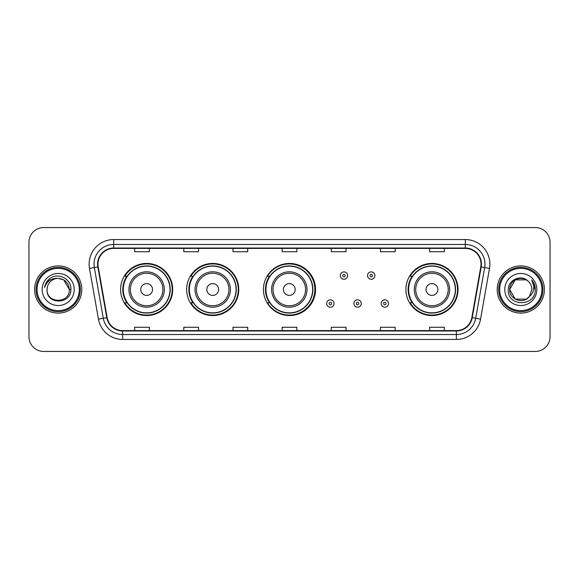 <?xml version="1.0" encoding="UTF-8"?>
<svg xmlns="http://www.w3.org/2000/svg" width="579" height="579" viewBox="0 0 579 579"><rect width="100%" height="100%" fill="white"/><g stroke="black" fill="none" stroke-linecap="round" stroke-linejoin="round"><path stroke-width="0.87" d="M405.915 289.5A26.055 26.055 0 0 0 431.97 315.555A26.055 26.055 0 0 0 458.025 289.5A26.055 26.055 0 0 0 431.97 263.445A26.055 26.055 0 0 0 405.915 289.5M263.445 289.5A26.055 26.055 0 0 0 289.5 315.555A26.055 26.055 0 0 0 315.555 289.5A26.055 26.055 0 0 0 289.5 263.445A26.055 26.055 0 0 0 263.445 289.5M186.655 289.5A26.055 26.055 0 0 0 212.71 315.555A26.055 26.055 0 0 0 238.765 289.5A26.055 26.055 0 0 0 212.71 263.445A26.055 26.055 0 0 0 186.655 289.5M120.584 289.5A26.055 26.055 0 0 0 146.639 315.555A26.055 26.055 0 0 0 172.694 289.5A26.055 26.055 0 0 0 146.639 263.445A26.055 26.055 0 0 0 120.584 289.5M126.83 302.774A23.84 23.84 0 0 1 126.83 276.226M192.908 302.774A23.84 23.84 0 0 1 192.908 276.226M269.496 302.774A23.84 23.84 0 0 1 269.496 276.226M412.161 302.774A23.84 23.84 0 0 1 412.161 276.226M28.95 242.304L28.95 336.696A14.75 14.75 0 0 0 43.7 351.439L535.3 351.439A14.75 14.75 0 0 0 550.05 336.696L550.05 242.304A14.75 14.75 0 0 0 535.3 227.561L43.7 227.561A14.75 14.75 0 0 0 28.95 242.304L28.95 336.696M34.602 289.5A23.594 23.594 0 0 0 58.204 313.094A23.594 23.594 0 0 0 81.798 289.5A23.594 23.594 0 0 0 58.204 265.906A23.594 23.594 0 0 0 34.602 289.5A23.594 23.594 0 0 0 58.204 313.094A23.594 23.594 0 0 0 81.798 289.5A23.594 23.594 0 0 0 58.204 265.906A23.594 23.594 0 0 0 34.602 289.5M497.202 289.5A23.594 23.594 0 0 0 520.796 313.094A23.594 23.594 0 0 0 544.398 289.5A23.594 23.594 0 0 0 520.796 265.906A23.594 23.594 0 0 0 497.202 289.5A23.594 23.594 0 0 0 520.796 313.094A23.594 23.594 0 0 0 544.398 289.5A23.594 23.594 0 0 0 520.796 265.906A23.594 23.594 0 0 0 497.202 289.5M97.974 264.133A15.734 15.734 0 0 1 113.701 248.405L465.299 248.405A15.734 15.734 0 0 1 480.787 266.868L471.842 317.596A15.734 15.734 0 0 1 456.353 330.595L122.647 330.595A15.734 15.734 0 0 1 107.158 317.596L98.213 266.868A15.734 15.734 0 0 1 97.974 264.133M97.576 264.133A16.125 16.125 0 0 0 97.822 266.933L106.768 317.668A16.125 16.125 0 0 0 122.647 330.993L456.353 330.993A16.125 16.125 0 0 0 472.232 317.668L481.178 266.933A16.125 16.125 0 0 0 465.299 248.007L113.701 248.007A16.125 16.125 0 0 0 97.576 264.133M89.499 268.403A24.579 24.579 0 0 1 113.701 239.554L465.299 239.554A24.579 24.579 0 0 1 489.501 268.403L480.556 319.138A24.579 24.579 0 0 1 456.353 339.446L122.647 339.446A24.579 24.579 0 0 1 98.444 319.138L89.499 268.403L94.334 267.549A19.664 19.664 0 0 1 113.701 244.468L465.299 244.468A19.664 19.664 0 0 1 484.666 267.549L475.714 318.284A19.664 19.664 0 0 1 456.353 334.532L122.647 334.532A19.664 19.664 0 0 1 103.286 318.284L94.334 267.549A19.664 19.664 0 0 1 94.037 264.133M535.3 227.561L43.7 227.561M43.7 351.439L535.3 351.439M550.05 336.696L550.05 242.304M472.232 317.668L475.714 318.284L484.666 267.549L489.501 268.403M282.125 248.405L282.125 251.735L296.875 251.735L296.875 248.405M232.968 248.405L232.968 251.735L247.711 251.735L247.711 248.405M183.804 248.405L183.804 251.735L198.554 251.735L198.554 248.405M134.646 248.405L134.646 251.735L149.396 251.735L149.396 248.405M331.289 248.405L331.289 251.735L346.032 251.735L346.032 248.405M380.446 248.405L380.446 251.735L395.196 251.735L395.196 248.405M429.604 248.405L429.604 251.735L444.354 251.735L444.354 248.405M296.875 330.595L296.875 327.265L282.125 327.265L282.125 330.595M247.711 330.595L247.711 327.265L232.968 327.265L232.968 330.595M198.554 330.595L198.554 327.265L183.804 327.265L183.804 330.595M149.396 330.595L149.396 327.265L134.646 327.265L134.646 330.595M346.032 330.595L346.032 327.265L331.289 327.265L331.289 330.595M395.196 330.595L395.196 327.265L380.446 327.265L380.446 330.595M444.354 330.595L444.354 327.265L429.604 327.265L429.604 330.595M79.337 289.5A21.141 21.141 0 0 0 58.204 268.359A21.141 21.141 0 0 0 37.063 289.5A21.141 21.141 0 0 0 58.204 310.641A21.141 21.141 0 0 0 79.337 289.5M80.322 289.5A22.125 22.125 0 0 0 58.204 267.375A22.125 22.125 0 0 0 36.079 289.5A22.125 22.125 0 0 0 58.204 311.625A22.125 22.125 0 0 0 80.322 289.5M70.87 289.5L69.314 289.5L63.755 279.874L58.204 278.383C64.949 279.042 68.655 282.747 69.314 289.5L63.755 279.874L58.204 278.383L63.755 279.874L69.314 289.5L63.755 279.874L58.204 278.383L63.755 279.874L69.314 289.5C69.994 303.837 46.407 303.837 47.087 289.5C46.052 305.032 71.369 304.677 70.87 289.5C71.731 278.875 57.929 271.985 49.751 278.622C46.863 280.931 45.133 283.913 44.561 287.553C46.856 281.032 51.401 277.978 58.204 278.383L63.755 279.874L69.314 289.5C69.994 303.837 46.407 303.837 47.087 289.5C46.407 303.837 69.994 303.837 69.314 289.5C69.994 303.837 46.407 303.837 47.087 289.5C46.407 303.837 69.994 303.837 69.314 289.5C69.994 303.837 46.407 303.837 47.087 289.5A11.117 11.117 0 0 1 58.204 278.383L63.755 279.874L69.314 289.5A11.117 11.117 0 0 0 69.306 289.095M42.173 289.5A16.031 16.031 0 0 0 58.204 305.531A16.031 16.031 0 0 0 74.228 289.5A16.031 16.031 0 0 0 58.204 273.469A16.031 16.031 0 0 0 42.173 289.5M46.313 282.538L49.743 278.629M152.538 289.5A5.899 5.899 0 0 0 146.639 283.601A5.899 5.899 0 0 0 140.74 289.5A5.899 5.899 0 0 0 146.639 295.399A5.899 5.899 0 0 0 152.538 289.5M164.335 289.5A17.696 17.696 0 0 0 146.639 271.804A17.696 17.696 0 0 0 128.943 289.5A17.696 17.696 0 0 0 146.639 307.196A17.696 17.696 0 0 0 164.335 289.5A17.696 17.696 0 0 1 146.639 307.196A17.696 17.696 0 0 1 128.943 289.5M169.994 289.5A23.348 23.348 0 0 0 146.639 266.152A23.348 23.348 0 0 0 123.291 289.5A23.348 23.348 0 0 0 146.639 312.848A23.348 23.348 0 0 0 169.994 289.5M172.202 289.5A25.563 25.563 0 0 1 124.796 302.774L127.163 302.774A23.573 23.573 0 0 0 170.212 289.558A23.573 23.573 0 0 0 127.163 276.226L124.796 276.226A25.563 25.563 0 0 1 172.202 289.5M218.609 289.5A5.899 5.899 0 0 0 212.71 283.601A5.899 5.899 0 0 0 206.812 289.5A5.899 5.899 0 0 0 212.71 295.399A5.899 5.899 0 0 0 218.609 289.5M230.406 289.5A17.696 17.696 0 0 0 212.71 271.804A17.696 17.696 0 0 0 195.014 289.5A17.696 17.696 0 0 0 212.71 307.196A17.696 17.696 0 0 0 230.406 289.5A17.696 17.696 0 0 1 212.71 307.196A17.696 17.696 0 0 1 195.014 289.5M236.066 289.5A23.348 23.348 0 0 0 212.71 266.152A23.348 23.348 0 0 0 189.362 289.5A23.348 23.348 0 0 0 212.71 312.848A23.348 23.348 0 0 0 236.066 289.5M238.273 289.5A25.563 25.563 0 0 1 190.867 302.774L193.234 302.774A23.573 23.573 0 0 0 236.283 289.558A23.573 23.573 0 0 0 193.234 276.226L190.867 276.226A25.563 25.563 0 0 1 238.273 289.5M295.203 289.5A5.899 5.899 0 0 0 289.305 283.601A5.899 5.899 0 0 0 283.406 289.5A5.899 5.899 0 0 0 289.305 295.399A5.899 5.899 0 0 0 295.203 289.5M307 289.5A17.696 17.696 0 0 0 289.305 271.804A17.696 17.696 0 0 0 271.609 289.5A17.696 17.696 0 0 0 289.305 307.196A17.696 17.696 0 0 0 307 289.5A17.696 17.696 0 0 1 289.305 307.196A17.696 17.696 0 0 1 271.609 289.5M312.653 289.5A23.348 23.348 0 0 0 289.305 266.152A23.348 23.348 0 0 0 265.949 289.5A23.348 23.348 0 0 0 289.305 312.848A23.348 23.348 0 0 0 312.653 289.5M314.867 289.5A25.563 25.563 0 0 1 267.455 302.774L269.828 302.774A23.573 23.573 0 0 0 312.877 289.558A23.573 23.573 0 0 0 269.828 276.226L267.455 276.226A25.563 25.563 0 0 1 314.867 289.5M437.869 289.5A5.899 5.899 0 0 0 431.97 283.601A5.899 5.899 0 0 0 426.064 289.5A5.899 5.899 0 0 0 431.97 295.399A5.899 5.899 0 0 0 437.869 289.5M449.666 289.5A17.696 17.696 0 0 0 431.97 271.804A17.696 17.696 0 0 0 414.267 289.5A17.696 17.696 0 0 0 431.97 307.196A17.696 17.696 0 0 0 449.666 289.5A17.696 17.696 0 0 1 431.97 307.196A17.696 17.696 0 0 1 414.267 289.5M455.318 289.5A23.348 23.348 0 0 0 431.97 266.152A23.348 23.348 0 0 0 408.615 289.5A23.348 23.348 0 0 0 431.97 312.848A23.348 23.348 0 0 0 455.318 289.5M457.533 289.5A25.563 25.563 0 0 1 410.12 302.774L412.487 302.774A23.573 23.573 0 0 0 455.535 289.558A23.573 23.573 0 0 0 412.487 276.226L410.12 276.226A25.563 25.563 0 0 1 457.533 289.5M526.354 299.126A11.117 11.117 0 0 0 529.358 296.593L526.354 299.126L515.245 299.126L509.686 289.5L515.245 279.874L526.354 279.874L528.077 281.104C521.259 273.954 508.13 279.845 508.253 289.5C507.001 306.653 534.815 307.102 535.271 290.332L535.293 289.5C535.249 285.852 534.041 282.653 531.652 279.896C533.469 282.87 534.106 286.077 533.57 289.5C533.078 292.366 531.674 294.725 529.358 296.593L529.134 296.853C523.119 304.561 509.115 299.379 509.686 289.5L515.245 299.126L526.354 299.126L529.358 296.593L526.868 298.815M541.937 289.5A21.141 21.141 0 0 0 520.796 268.359A21.141 21.141 0 0 0 499.663 289.5A21.141 21.141 0 0 0 520.796 310.641A21.141 21.141 0 0 0 541.937 289.5M542.921 289.5A22.125 22.125 0 0 0 520.796 267.375A22.125 22.125 0 0 0 498.678 289.5A22.125 22.125 0 0 0 520.796 311.625A22.125 22.125 0 0 0 542.921 289.5M529.358 296.593L531.913 289.5C531.848 286.149 530.574 283.348 528.077 281.104M504.772 289.5A16.031 16.031 0 0 0 520.796 305.531A16.031 16.031 0 0 0 536.827 289.5A16.031 16.031 0 0 0 520.796 273.469A16.031 16.031 0 0 0 504.772 289.5M526.354 279.874A11.117 11.117 0 0 0 509.686 289.5M531.761 280.019L535.286 289.92L531.652 279.896L534.547 284.919M535.293 289.5L531.652 279.896L535.286 289.92M347.653 275.59A3.684 3.684 0 0 1 343.969 279.273A3.684 3.684 0 0 1 340.286 275.59A3.684 3.684 0 0 1 343.969 271.898A3.684 3.684 0 0 1 347.653 275.59A3.684 3.684 0 0 0 343.969 271.898A3.684 3.684 0 0 0 340.286 275.59M374.888 275.59A3.684 3.684 0 0 1 371.204 279.273A3.684 3.684 0 0 1 367.52 275.59A3.684 3.684 0 0 1 371.204 271.898A3.684 3.684 0 0 1 374.888 275.59A3.684 3.684 0 0 0 371.204 271.898A3.684 3.684 0 0 0 367.52 275.59M326.665 303.512A3.684 3.684 0 0 1 330.356 299.821A3.684 3.684 0 0 1 334.04 303.512A3.684 3.684 0 0 1 330.356 307.196A3.684 3.684 0 0 1 326.665 303.512A3.684 3.684 0 0 0 330.356 307.196A3.684 3.684 0 0 0 334.04 303.512M353.899 303.512A3.684 3.684 0 0 1 357.59 299.821A3.684 3.684 0 0 1 361.274 303.512A3.684 3.684 0 0 1 357.59 307.196A3.684 3.684 0 0 1 353.899 303.512A3.684 3.684 0 0 0 357.59 307.196A3.684 3.684 0 0 0 361.274 303.512M381.134 303.512A3.684 3.684 0 0 1 384.825 299.821A3.684 3.684 0 0 1 388.509 303.512A3.684 3.684 0 0 1 384.825 307.196A3.684 3.684 0 0 1 381.134 303.512A3.684 3.684 0 0 0 384.825 307.196A3.684 3.684 0 0 0 388.509 303.512M465.299 239.554L465.299 248.007M94.334 267.549L97.822 266.933M122.647 339.446L122.647 330.993M456.353 330.993L456.353 339.446M98.444 319.138L106.768 317.668M481.178 266.933L484.666 267.549M113.701 239.554L113.701 248.007M475.714 318.284L480.556 319.138M162.894 289.5A16.255 16.255 0 0 0 146.639 273.245A16.255 16.255 0 0 0 130.384 289.5A16.255 16.255 0 0 0 146.639 305.755A16.255 16.255 0 0 0 162.894 289.5M228.973 289.5A16.255 16.255 0 0 0 212.71 273.245A16.255 16.255 0 0 0 196.455 289.5A16.255 16.255 0 0 0 212.71 305.755A16.255 16.255 0 0 0 228.973 289.5M305.56 289.5A16.255 16.255 0 0 0 289.305 273.245A16.255 16.255 0 0 0 273.042 289.5A16.255 16.255 0 0 0 289.305 305.755A16.255 16.255 0 0 0 305.56 289.5M448.226 289.5A16.255 16.255 0 0 0 431.97 273.245A16.255 16.255 0 0 0 415.708 289.5A16.255 16.255 0 0 0 431.97 305.755A16.255 16.255 0 0 0 448.226 289.5M342.739 275.59A1.23 1.23 0 0 0 343.969 276.82A1.23 1.23 0 0 0 345.2 275.59A1.23 1.23 0 0 0 343.969 274.359A1.23 1.23 0 0 0 342.739 275.59M369.974 275.59A1.23 1.23 0 0 0 371.204 276.82A1.23 1.23 0 0 0 372.435 275.59A1.23 1.23 0 0 0 371.204 274.359A1.23 1.23 0 0 0 369.974 275.59M331.579 303.512A1.23 1.23 0 0 0 330.356 302.281A1.23 1.23 0 0 0 329.125 303.512A1.23 1.23 0 0 0 330.356 304.742A1.23 1.23 0 0 0 331.579 303.512M358.814 303.512A1.23 1.23 0 0 0 357.59 302.281A1.23 1.23 0 0 0 356.36 303.512A1.23 1.23 0 0 0 357.59 304.742A1.23 1.23 0 0 0 358.814 303.512M386.048 303.512A1.23 1.23 0 0 0 384.825 302.281A1.23 1.23 0 0 0 383.595 303.512A1.23 1.23 0 0 0 384.825 304.742A1.23 1.23 0 0 0 386.048 303.512"/></g></svg>

